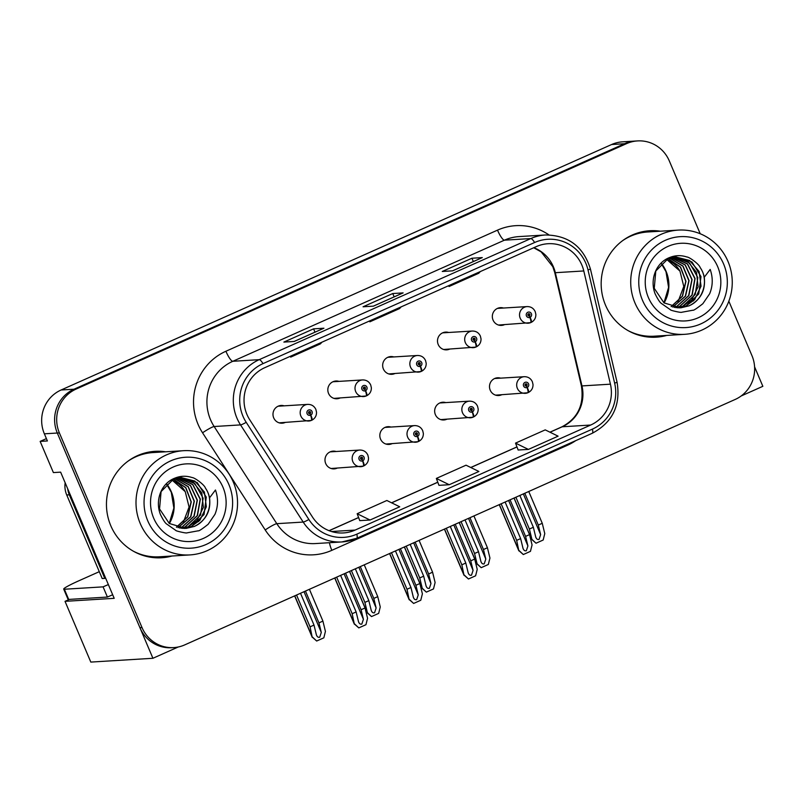 <?xml version="1.0" encoding="UTF-8"?>
<svg xmlns="http://www.w3.org/2000/svg" width="803" height="803" viewBox="0 0 803 803"><rect width="100%" height="100%" fill="white"/><g stroke="black" fill="none" stroke-linecap="round" stroke-linejoin="round"><path stroke-width="1.2" d="M336.116 451.507A8.883 8.642 86.5 0 0 325.707 463.532A8.883 8.642 86.5 0 0 337.14 468.139M390.951 427.055A8.883 8.642 86.5 0 0 380.542 439.08A8.883 8.642 86.5 0 0 391.974 443.688M445.785 402.604A8.883 8.642 86.5 0 0 435.377 414.629A8.883 8.642 86.5 0 0 446.809 419.236M448.626 332.482A8.883 8.642 86.5 0 0 438.217 344.517A8.883 8.642 86.5 0 0 449.65 349.114M393.791 356.933A8.883 8.642 86.5 0 0 383.382 368.968A8.883 8.642 86.5 0 0 394.815 373.566M338.956 381.385A8.883 8.642 86.5 0 0 328.547 393.42A8.883 8.642 86.5 0 0 339.98 398.017M284.121 405.836A8.883 8.642 86.5 0 0 273.713 417.871A8.883 8.642 86.5 0 0 285.145 422.468M500.62 378.153A8.883 8.642 86.5 0 0 490.211 390.178A8.883 8.642 86.5 0 0 501.644 394.785M503.471 308.031A8.883 8.642 86.5 0 0 493.052 320.066A8.883 8.642 86.5 0 0 504.485 324.663M46.403 438.609L40.15 441.399L53.389 472.586L60.637 472.144L114.197 598.325L65.023 601.337L69.399 599.389M700.216 233.753L669.311 160.931A33.325 32.401 86.5 0 0 637.572 140.916L622.556 141.83A33.325 32.401 86.5 0 0 611.625 144.52L61.088 389.997A33.325 32.401 86.5 0 0 44.366 433.821L47.397 440.957L40.15 441.399M611.625 144.52L624.563 143.727A33.325 32.401 86.5 0 1 635.504 141.037A33.325 32.401 86.5 0 0 624.563 143.727L74.027 389.204A33.325 32.401 86.5 0 0 57.314 433.028L152.921 658.279L178.226 646.997M152.921 658.279L90.809 662.084L65.023 601.337M741.119 395.999L762.85 386.313L754.589 366.851M165.619 451.798A53.319 51.844 86.5 0 0 155.039 451.326A53.319 51.844 86.5 0 0 110.794 525.734A53.319 51.844 86.5 0 0 161.574 557.764A53.319 51.844 86.5 0 0 172.013 556.017M160.53 557.824A53.319 51.844 86.5 0 0 169.935 556.138M660.327 231.204A53.319 51.844 86.5 0 0 649.747 230.742A53.319 51.844 86.5 0 0 605.502 305.14A53.319 51.844 86.5 0 0 656.282 337.18A53.319 51.844 86.5 0 0 666.721 335.423M655.248 337.23A53.319 51.844 86.5 0 0 664.653 335.554M246.922 414.428A35.543 34.559 -93.5 0 1 264.749 367.694L536.354 246.581A35.543 34.559 -93.5 0 1 548.017 243.721A35.543 34.559 -93.5 0 1 583.791 270.952L610.431 384.175A35.543 34.559 -93.5 0 1 590.677 425.038L355.097 530.08A35.543 34.559 -93.5 0 1 343.433 532.941A35.543 34.559 -93.5 0 1 312.467 517.032L249.803 419.879A35.543 34.559 -93.5 0 1 246.922 414.428M242.958 416.195A39.989 38.885 86.5 0 0 246.21 422.328L308.864 519.481A39.989 38.885 86.5 0 0 356.833 534.156L592.413 429.113A39.989 38.885 86.5 0 0 614.636 383.141L587.997 269.928A39.989 38.885 86.5 0 0 534.627 242.506L263.023 363.618A39.989 38.885 86.5 0 0 242.958 416.195M637.572 140.916A33.325 32.401 86.5 0 0 626.631 143.596L624.563 143.727L74.027 389.204A33.325 32.401 86.5 0 0 57.314 433.028L139.943 627.695A33.325 32.401 86.5 0 0 171.681 647.72L173.749 647.589A33.325 32.401 86.5 0 0 184.69 644.909L735.227 399.432A33.325 32.401 86.5 0 0 751.939 355.609L728.843 301.195M482.001 257.723A8.883 1.947 66 0 1 482.141 257.633A8.883 1.947 66 0 1 482.292 257.592L471.943 258.235L442.252 271.474L452.601 270.842L482.292 257.592M473.348 261.557L471.943 258.235M323.639 328.347A8.883 1.947 66 0 1 323.77 328.256A8.883 1.947 66 0 1 323.93 328.216L313.571 328.849L283.881 342.088L294.229 341.456L323.93 328.216M314.987 332.171L313.571 328.849M402.815 293.035A8.883 1.947 66 0 1 402.955 292.944A8.883 1.947 66 0 1 403.116 292.904L392.757 293.537L363.066 306.786L373.415 306.144L403.116 292.904M394.163 296.859L392.757 293.537M626.631 143.596L76.094 389.084A33.325 32.401 86.5 0 0 59.382 432.897L142.021 627.575A33.325 32.401 86.5 0 0 173.749 647.589M359.764 520.625L370.032 520.023L399.723 506.783L386.855 500.49L357.164 513.729L359.784 520.655M518.136 450.001L528.404 449.409L558.095 436.17L545.227 429.876L515.526 443.115L518.156 450.041M449.218 484.721L478.909 471.481L466.041 465.188L436.34 478.427L438.97 485.343L449.218 484.721L436.34 478.427M371.448 320.116L369.862 321.812L369.48 320.989M401.149 306.876L399.563 308.573L369.862 321.812M292.272 355.418L290.686 357.124L290.295 356.301M321.963 342.178L320.377 343.885L290.686 357.124M450.634 284.804L449.048 286.5L448.666 285.687M480.335 271.565L478.749 273.261L449.048 286.5M370.032 520.023L357.164 513.729M528.404 449.409L515.526 443.115M658.259 231.334A53.319 51.844 86.5 0 0 648.714 230.812M163.551 451.918A53.319 51.844 86.5 0 0 154.005 451.406M510.066 499.827L525.584 536.384L527.912 545.95L526.336 550.738C524.791 551.159 523.666 550.306 522.964 548.158L520.635 538.592L516.67 540.359L518.858 550.858L499.245 504.655M528.003 392.526L528.344 392.506A5.551 1.194 -116.6 0 0 528.454 392.476A5.551 1.194 -116.6 0 0 527.26 387.437A2.78 2.7 86.5 0 0 528.545 383.834A2.78 2.7 86.5 0 0 524.991 382.389A2.78 2.7 86.5 0 0 523.596 386.042A2.78 2.7 86.5 0 0 527.049 387.528L526.467 385.972A1.114 1.084 -93.5 0 1 525.082 385.38A1.114 1.084 -93.5 0 1 526.005 383.824A1.114 1.084 -93.5 0 1 526.547 385.932L527.26 387.437M525.814 386.012L526.467 385.972M525.373 384.085A1.114 1.084 -93.5 0 1 525.483 385.862M527.049 387.528A5.551 1.235 68.5 0 1 527.782 392.777A5.551 1.235 68.5 0 1 527.701 392.797A8.331 8.1 -93.5 0 1 517.353 388.321A8.331 8.1 -93.5 0 1 524.269 376.697C528.033 376.667 530.733 378.354 532.369 381.746L533.021 384.527C533.082 388.09 531.556 390.74 528.454 392.476M525.724 385.982L526.547 385.932M514.02 498.061L529.538 534.617L532.058 544.926L530.452 551.35L523.305 554.542L518.929 550.677L499.366 504.595M501.152 503.802L516.67 540.359M505.117 502.036L520.635 538.592M523.225 548.941L522.964 548.158M525.584 536.384L529.538 534.617M519.19 550.657L523.305 554.542M524.801 493.253L538.301 525.062L540.63 534.627L539.054 539.405C537.508 539.837 536.384 538.984 535.681 536.836L533.353 527.27L529.388 529.036L531.907 539.335L529.609 534.908M530.843 322.415L531.184 322.384A5.551 1.194 -116.6 0 0 531.295 322.364A5.551 1.194 -116.6 0 0 530.11 317.315A2.78 2.7 86.5 0 0 531.395 313.712A2.78 2.7 86.5 0 0 527.832 312.267A2.78 2.7 86.5 0 0 526.447 315.92A2.78 2.7 86.5 0 0 529.89 317.416L529.307 315.85A1.114 1.084 -93.5 0 1 527.922 315.258A1.114 1.084 -93.5 0 1 528.846 313.712A1.114 1.084 -93.5 0 1 529.388 315.82L530.11 317.315M528.655 315.89L529.307 315.85M528.213 313.973A1.114 1.084 -93.5 0 1 528.324 315.74M529.89 317.416A5.551 1.235 68.5 0 1 530.632 322.655A5.551 1.235 68.5 0 1 530.542 322.676A8.331 8.1 -93.5 0 1 520.203 318.209A8.331 8.1 -93.5 0 1 527.109 306.585C530.873 306.555 533.573 308.232 535.21 311.624L535.862 314.405C535.922 317.968 534.396 320.618 531.295 322.364M528.565 315.87L529.388 315.82M528.755 491.486L542.256 523.295L544.775 533.604L543.169 540.028L536.023 543.219L531.646 539.355L514.101 498.021M515.887 497.228L529.388 529.036M519.852 495.461L533.353 527.27M535.942 537.619L535.681 536.836M538.301 525.062L542.256 523.295M531.907 539.335L536.023 543.219M455.231 524.279L470.749 560.835L473.077 570.401L471.502 575.179C469.956 575.61 468.832 574.757 468.129 572.609L465.8 563.044L461.835 564.81L464.024 575.309L444.41 529.097M473.158 416.978L473.509 416.958A5.551 1.194 -116.6 0 0 473.619 416.928A5.551 1.194 -116.6 0 0 472.425 411.889A2.78 2.7 86.5 0 0 473.71 408.285A2.78 2.7 86.5 0 0 470.156 406.84A2.78 2.7 86.5 0 0 468.761 410.494A2.78 2.7 86.5 0 0 472.214 411.979L471.622 410.423A1.114 1.084 -93.5 0 1 470.247 409.831A1.114 1.084 -93.5 0 1 471.17 408.275A1.114 1.084 -93.5 0 1 471.712 410.383L472.425 411.889M470.98 410.463L471.622 410.423M470.538 408.536A1.114 1.084 -93.5 0 1 470.648 410.313M472.214 411.979A5.551 1.235 68.5 0 1 472.947 417.229A5.551 1.235 68.5 0 1 472.857 417.249A8.331 8.1 -93.5 0 1 462.518 412.772A8.331 8.1 -93.5 0 1 469.434 401.149C473.198 401.119 475.888 402.805 477.534 406.198L478.186 408.978C478.247 412.541 476.721 415.191 473.619 416.928M470.889 410.433L471.712 410.383M459.186 522.512L474.703 559.069L477.223 569.377L475.617 575.801L468.47 578.993L464.094 575.129L444.531 529.047M446.317 528.254L461.835 564.81M450.282 526.487L465.8 563.044M468.39 573.392L468.129 572.609M470.749 560.835L474.703 559.069M464.355 575.109L468.47 578.993M400.396 548.73L415.914 585.287L418.243 594.852L416.667 599.63C415.121 600.062 413.997 599.209 413.294 597.061L410.965 587.495L407.001 589.261L409.189 599.761L389.575 553.548M418.323 441.429L418.674 441.409A5.551 1.194 -116.6 0 0 418.785 441.379A5.551 1.194 -116.6 0 0 417.59 436.34A2.78 2.7 86.5 0 0 418.875 432.737A2.78 2.7 86.5 0 0 415.322 431.291A2.78 2.7 86.5 0 0 413.926 434.945A2.78 2.7 86.5 0 0 417.369 436.43L416.787 434.875A1.114 1.084 -93.5 0 1 415.412 434.282A1.114 1.084 -93.5 0 1 416.335 432.727A1.114 1.084 -93.5 0 1 416.877 434.835L417.59 436.34M416.145 434.915L416.787 434.875M415.703 432.988A1.114 1.084 -93.5 0 1 415.813 434.764M417.369 436.43A5.551 1.235 68.5 0 1 418.112 441.68A5.551 1.235 68.5 0 1 418.022 441.7A8.331 8.1 -93.5 0 1 407.683 437.223A8.331 8.1 -93.5 0 1 414.599 425.6C418.353 425.57 421.053 427.256 422.699 430.649L423.352 433.429C423.412 436.993 421.886 439.642 418.785 441.379M416.054 434.885L416.877 434.835M404.351 546.963L419.869 583.52L422.388 593.829L420.782 600.253L413.635 603.444L409.259 599.58L389.696 553.498M391.483 552.705L407.001 589.261M395.447 550.938L410.965 587.495M413.555 597.844L413.294 597.061M415.914 585.287L419.869 583.52M409.52 599.56L413.635 603.444M345.561 573.181L361.079 609.738L363.408 619.304L361.832 624.082C360.286 624.513 359.162 623.66 358.459 621.512L356.13 611.946L352.166 613.713L354.354 624.212L334.741 577.999M363.488 465.881L363.839 465.86A5.551 1.194 -116.6 0 0 363.95 465.83A5.551 1.194 -116.6 0 0 362.755 460.792A2.78 2.7 86.5 0 0 364.04 457.188A2.78 2.7 86.5 0 0 360.487 455.743A2.78 2.7 86.5 0 0 359.092 459.396A2.78 2.7 86.5 0 0 362.534 460.882L361.952 459.326A1.114 1.084 -93.5 0 1 360.577 458.734A1.114 1.084 -93.5 0 1 361.501 457.178A1.114 1.084 -93.5 0 1 362.043 459.286L362.755 460.792M361.31 459.366L361.952 459.326M360.868 457.439A1.114 1.084 -93.5 0 1 360.969 459.216M362.534 460.882A5.551 1.235 68.5 0 1 363.277 466.131A5.551 1.235 68.5 0 1 363.187 466.152A8.331 8.1 -93.5 0 1 352.848 461.675A8.331 8.1 -93.5 0 1 359.764 450.051C363.518 450.021 366.218 451.708 367.854 455.09L368.507 457.881C368.567 461.444 367.051 464.094 363.95 465.83M361.22 459.336L362.043 459.286M349.516 571.415L365.034 607.971L367.553 618.28L365.947 624.704L358.8 627.896L354.424 624.031L334.861 577.949M336.648 577.156L352.166 613.713M340.613 575.39L356.13 611.946M358.72 622.295L358.459 621.512M361.079 609.738L365.034 607.971M354.685 624.011L358.8 627.896M469.966 517.704L483.466 549.513L485.795 559.079L484.219 563.857C482.673 564.288 481.549 563.435 480.846 561.287L478.518 551.721L474.553 553.488L477.072 563.786L474.774 559.36M476.008 346.866L476.35 346.836A5.551 1.194 -116.6 0 0 476.46 346.816A5.551 1.194 -116.6 0 0 475.266 341.767A2.78 2.7 86.5 0 0 476.56 338.163A2.78 2.7 86.5 0 0 472.997 336.718A2.78 2.7 86.5 0 0 471.602 340.372A2.78 2.7 86.5 0 0 475.055 341.857L474.473 340.301A1.114 1.084 -93.5 0 1 473.087 339.709A1.114 1.084 -93.5 0 1 474.011 338.163A1.114 1.084 -93.5 0 1 474.553 340.271L475.266 341.767M473.82 340.342L474.473 340.301M473.379 338.424A1.114 1.084 -93.5 0 1 473.489 340.191M475.055 341.857A5.551 1.235 68.5 0 1 475.798 347.107A5.551 1.235 68.5 0 1 475.707 347.127A8.331 8.1 -93.5 0 1 465.359 342.66A8.331 8.1 -93.5 0 1 472.274 331.037C476.038 331.007 478.739 332.683 480.375 336.076L481.027 338.856C481.087 342.419 479.562 345.069 476.46 346.816M473.73 340.321L474.553 340.271M473.921 515.938L487.421 547.746L489.94 558.055L488.334 564.479L481.188 567.671L476.811 563.806L459.266 522.472M461.052 521.679L474.553 553.488M465.017 519.912L478.518 551.721M481.107 562.07L480.846 561.287M483.466 549.513L487.421 547.746M477.072 563.786L481.188 567.671M415.131 542.155L428.631 573.964L430.96 583.53L429.384 588.308C427.838 588.74 426.714 587.886 426.012 585.738L423.683 576.173L419.718 577.939L422.237 588.238L419.939 583.811M421.173 371.317L421.515 371.287A5.551 1.194 -116.6 0 0 421.625 371.267A5.551 1.194 -116.6 0 0 420.431 366.218A2.78 2.7 86.5 0 0 421.716 362.615A2.78 2.7 86.5 0 0 418.162 361.169A2.78 2.7 86.5 0 0 416.767 364.823A2.78 2.7 86.5 0 0 420.22 366.309L419.638 364.753A1.114 1.084 -93.5 0 1 418.253 364.16A1.114 1.084 -93.5 0 1 419.176 362.615A1.114 1.084 -93.5 0 1 419.718 364.723L420.431 366.218M418.985 364.793L419.638 364.753M418.544 362.876A1.114 1.084 -93.5 0 1 418.654 364.642M420.22 366.309A5.551 1.235 68.5 0 1 420.953 371.558A5.551 1.235 68.5 0 1 420.872 371.578A8.331 8.1 -93.5 0 1 410.524 367.112A8.331 8.1 -93.5 0 1 417.44 355.488C421.204 355.458 423.904 357.134 425.54 360.527L426.192 363.307C426.252 366.871 424.727 369.521 421.625 371.267M418.895 364.773L419.718 364.723M419.086 540.389L432.586 572.198L435.106 582.506L433.5 588.93L426.353 592.122L421.976 588.258L404.431 546.923M406.218 546.13L419.718 577.939M410.182 544.364L423.683 576.173M426.273 586.521L426.012 585.738M428.631 573.964L432.586 572.198M422.237 588.238L426.353 592.122M360.296 566.607L373.796 598.416L376.125 607.981L374.549 612.759C373.004 613.191 371.879 612.338 371.177 610.19L368.838 600.624L364.883 602.391L367.403 612.689L365.104 608.262M366.339 395.769L366.68 395.738A5.551 1.194 -116.6 0 0 366.79 395.718A5.551 1.194 -116.6 0 0 365.596 390.67A2.78 2.7 86.5 0 0 366.881 387.066A2.78 2.7 86.5 0 0 363.327 385.621A2.78 2.7 86.5 0 0 361.932 389.274A2.78 2.7 86.5 0 0 365.385 390.76L364.803 389.204A1.114 1.084 -93.5 0 1 363.418 388.612A1.114 1.084 -93.5 0 1 364.341 387.066A1.114 1.084 -93.5 0 1 364.883 389.174L365.596 390.67M364.15 389.244L364.803 389.204M363.709 387.327A1.114 1.084 -93.5 0 1 363.819 389.094M365.385 390.76A5.551 1.235 68.5 0 1 366.118 396.009A5.551 1.235 68.5 0 1 366.038 396.03A8.331 8.1 -93.5 0 1 355.689 391.563A8.331 8.1 -93.5 0 1 362.605 379.929C366.369 379.909 369.069 381.586 370.705 384.978L371.357 387.759C371.418 391.322 369.892 393.972 366.79 395.718M364.06 389.224L364.883 389.174M364.251 564.84L377.751 596.649L380.261 606.958L378.665 613.382L371.508 616.574L367.142 612.709L349.596 571.375M351.383 570.582L364.883 602.391M355.338 568.815L368.838 600.624M371.438 610.973L371.177 610.19M373.796 598.416L377.751 596.649M367.403 612.689L371.508 616.574M305.451 591.058L318.952 622.867L321.29 632.433L319.714 637.211C318.159 637.642 317.044 636.789 316.342 634.641L314.003 625.075L310.048 626.842L312.237 637.341L294.641 595.886M311.494 420.22L311.845 420.19A5.551 1.194 -116.6 0 0 311.955 420.17A5.551 1.194 -116.6 0 0 310.761 415.121A2.78 2.7 86.5 0 0 312.046 411.517A2.78 2.7 86.5 0 0 308.493 410.072A2.78 2.7 86.5 0 0 307.097 413.726A2.78 2.7 86.5 0 0 310.55 415.211L309.958 413.655A1.114 1.084 -93.5 0 1 308.583 413.063A1.114 1.084 -93.5 0 1 309.506 411.517A1.114 1.084 -93.5 0 1 310.048 413.625L310.761 415.121M309.316 413.696L309.958 413.655M308.874 411.778A1.114 1.084 -93.5 0 1 308.984 413.545M310.55 415.211A5.551 1.235 68.5 0 1 311.283 420.461A5.551 1.235 68.5 0 1 311.193 420.481A8.331 8.1 -93.5 0 1 300.854 416.014A8.331 8.1 -93.5 0 1 307.77 404.381C311.534 404.361 314.224 406.037 315.87 409.43L316.523 412.21C316.583 415.773 315.057 418.423 311.955 420.17M309.225 413.675L310.048 413.625M309.416 589.292L322.916 621.1L325.426 631.409L323.83 637.833L316.673 641.025L312.307 637.16L294.761 595.826M296.548 595.033L310.048 626.842M300.503 593.266L314.003 625.075M316.603 635.424L316.342 634.641M318.952 622.867L322.916 621.1M312.558 637.14L316.673 641.025M112.691 594.772A22.213 1.777 -23 0 0 107.411 597.061L103.085 586.863L64.36 589.241A22.213 1.777 157 0 1 63.708 589.091A22.213 1.777 157 0 1 78.975 580.73L99.291 571.676M103.085 586.863A22.213 1.777 157 0 1 108.365 584.574M107.411 597.061L68.687 599.429A22.213 1.777 157 0 1 68.034 599.289L63.708 589.091M105.564 577.989A22.213 21.601 86.5 0 0 104.791 578.391L69.319 494.819A22.213 21.601 -93.5 0 1 67.693 488.756M65.153 482.794A22.213 21.601 86.5 0 0 66.729 494.979L102.212 578.551L104.791 578.391M175.114 478.779L188.283 486.648L194.346 501.182L190.833 516.761L178.095 527.691M175.004 478.809L188.113 486.728L194.145 501.253L190.602 516.791L177.995 527.661M179.561 528.023L181.869 527.149L193.924 516.239L197.167 500.229L190.411 485.614L176.54 478.337M179.681 528.053L182.08 527.139L194.145 516.199L197.367 500.159L190.562 485.544L176.64 478.307M181.257 528.294L185.182 526.949L197.448 515.646L200.359 499.155L192.82 484.5L178.176 477.946M178.075 477.966L192.67 484.56L200.168 499.215L197.227 515.687L184.971 526.959L181.147 528.284M182.823 528.444L188.293 526.758L197.006 520.454L203.37 507.355L201.794 492.932L192.881 481.86L179.621 477.705L181.056 477.574L194.848 481.067L204.394 492.048L206.341 506.793L199.907 520.284L191.184 526.577L184.248 528.494M179.571 477.715L194.858 483.547L203.129 498.201L200.529 515.114L188.083 526.778L182.713 528.434M184.379 528.494L191.395 526.567L204.042 514.542L206.281 497.157L197.217 482.553L181.257 477.544L173.057 479.602L161.092 491.577L159.546 508.921L169.292 523.486L185.945 528.444L194.507 526.387C206.03 520.354 211.048 510.838 209.553 497.84L215.465 490.011C218.366 498.352 218.195 506.462 214.943 514.352L208.138 524.299C202.125 529.047 198.833 531.215 198.251 530.803L186.969 532.861C186.607 533.543 175.385 530.883 175.927 530.502L166.552 523.947C165.097 522.944 163.059 519.792 160.429 514.492C154.879 500.51 161.032 483.245 175.044 478.076C180.635 475.828 186.336 475.657 192.138 477.564C194.748 477.564 204.665 484.982 205.417 488.094A25.545 24.843 -93.5 0 1 209.553 497.82M205.417 488.094C214.421 500.56 208.75 520.645 194.296 526.387L185.874 528.454M173.589 479.361L185.864 487.662L191.255 501.865L187.782 516.851L176.519 527.23M173.488 479.401L185.694 487.732L191.074 501.885L187.601 516.821L176.409 527.19M228.915 484.61A45.54 44.285 -93.5 0 1 206.07 544.494A45.54 44.285 -93.5 0 1 147.752 520.806A45.54 44.285 -93.5 0 1 170.587 460.922A45.54 44.285 -93.5 0 1 228.915 484.61M207.114 550.707A52.205 50.77 -93.5 0 1 189.97 554.913A52.205 50.77 -93.5 0 1 140.254 523.546A52.205 50.77 -93.5 0 1 166.442 454.899A52.205 50.77 -93.5 0 1 183.576 450.694A52.205 50.77 -93.5 0 1 233.302 482.061A52.205 50.77 -93.5 0 1 207.114 550.707M127.848 461.293A52.205 50.77 -93.5 0 1 135.898 456.766A52.205 50.77 -93.5 0 1 153.042 452.561L183.576 450.694M189.97 554.913L159.436 556.79A52.205 50.77 -93.5 0 1 133.368 551.199M203.47 538.381A38.875 37.801 -93.5 0 1 153.684 518.156A38.875 37.801 -93.5 0 1 173.187 467.035A38.875 37.801 -93.5 0 1 222.973 487.26A38.875 37.801 -93.5 0 1 203.47 538.381M172.073 480.074L185.242 491.677A25.545 24.843 -93.5 0 0 178.376 483.707L171.962 480.124M183.295 522.372L189.076 507.044L185.242 491.677M669.822 258.185L682.992 266.054L689.054 280.598L685.541 296.166L672.804 307.107M669.712 258.225L682.821 266.144L688.854 280.659L685.31 296.197L672.703 307.077M674.279 307.439L676.578 306.565L688.633 295.645L691.875 279.635L685.12 265.02L671.248 257.743M674.39 307.459L676.788 306.555L688.854 295.614L692.076 279.564L685.28 264.95L671.348 257.713M675.965 307.71L679.89 306.365L692.166 295.062L695.077 278.561L687.529 263.906L672.884 257.351M672.784 257.372L687.378 263.976L694.876 278.631L691.945 295.092L679.689 306.375L675.865 307.69M677.531 307.86L683.002 306.174L691.724 299.87L698.088 286.761L696.502 272.337L687.599 261.266L674.329 257.111L675.765 256.98L689.566 260.483L699.102 271.464L701.049 286.199L694.615 299.69L685.903 305.993L678.957 307.91M674.279 257.121L689.576 262.962L697.837 277.607L695.237 294.53L682.791 306.184L677.431 307.85M679.087 307.91L686.103 305.983L698.761 293.948L700.989 276.573L691.935 261.959L675.975 256.95L667.765 259.008L655.8 270.992L654.254 288.327L664.001 302.892L680.653 307.86L689.215 305.792C700.738 299.77 705.757 290.254 704.261 277.256L710.183 269.417C713.074 277.758 712.903 285.868 709.661 293.757L702.846 303.715C696.833 308.452 693.541 310.62 692.959 310.209L681.677 312.267C681.315 312.949 670.103 310.289 670.635 309.908L661.26 303.363C659.815 302.36 657.777 299.208 655.148 293.908C649.597 279.916 655.74 262.661 669.752 257.482C675.343 255.244 681.044 255.073 686.846 256.98C689.456 256.98 699.373 264.388 700.136 267.509A25.545 24.843 -93.5 0 1 704.271 277.236M700.136 267.509C709.129 279.976 703.458 300.051 689.004 305.802L680.583 307.86M668.297 258.777L680.573 267.078L685.973 281.281L682.49 296.257L671.228 306.636M668.206 258.817L680.402 267.138L685.782 281.291L682.309 296.227L671.117 306.605M723.623 264.016A45.54 44.285 -93.5 0 1 700.778 323.91A45.54 44.285 -93.5 0 1 642.46 300.212A45.54 44.285 -93.5 0 1 665.306 240.328A45.54 44.285 -93.5 0 1 723.623 264.016M701.822 330.113A52.205 50.77 -93.5 0 1 684.688 334.319A52.205 50.77 -93.5 0 1 634.962 302.952A52.205 50.77 -93.5 0 1 661.15 234.305A52.205 50.77 -93.5 0 1 678.294 230.1A52.205 50.77 -93.5 0 1 728.01 261.467A52.205 50.77 -93.5 0 1 701.822 330.113M622.556 240.699A52.205 50.77 -93.5 0 1 630.616 236.182A52.205 50.77 -93.5 0 1 647.75 231.977L678.294 230.1M684.688 334.319L654.144 336.196A52.205 50.77 -93.5 0 1 628.076 330.615M698.178 317.787A38.875 37.801 -93.5 0 1 648.392 297.562A38.875 37.801 -93.5 0 1 667.895 246.441A38.875 37.801 -93.5 0 1 717.681 266.666A38.875 37.801 -93.5 0 1 698.178 317.787M666.791 259.479L679.95 271.083A25.545 24.843 -93.5 0 0 673.085 263.123L666.681 259.54M678.013 301.777L683.785 286.45L679.95 271.083M44.366 433.821L59.382 432.897M61.088 389.997L76.094 389.084M583.791 270.952L555.325 272.699A35.543 34.559 86.5 0 0 553.397 266.827A35.543 34.559 86.5 0 0 533.844 247.705M590.677 425.038L562.21 426.784A35.543 34.559 86.5 0 0 581.964 385.922L555.325 272.699A19.995 0.813 166.8 0 1 554.763 272.639L552.815 266.696L541.152 251.881L533.724 247.756M575.731 440.646A55.537 54.002 -93.5 0 1 567.41 445.284L331.83 550.336A55.537 54.002 -93.5 0 1 265.211 529.95L202.547 432.797A55.537 54.002 -93.5 0 1 225.904 351.252L497.509 230.14A11.112 2.439 -114 0 0 504.425 240.177L232.82 361.29A44.436 43.201 86.5 0 0 210.527 419.708A44.436 43.201 86.5 0 0 214.14 426.523L276.794 523.676A44.436 43.201 86.5 0 0 315.499 543.561L341.907 541.945A44.436 43.201 -93.5 0 1 303.193 522.06A11.112 1.295 -32.8 0 0 308.864 519.481M497.509 230.14A55.537 54.002 -93.5 0 1 548.961 234.908M519.009 236.594A44.436 43.201 86.5 0 0 504.425 240.177L530.823 238.561A44.436 43.201 -93.5 0 1 545.408 234.978L519.009 236.594M265.211 529.95A11.112 1.295 147.2 0 1 276.794 523.676L303.193 522.06L240.539 424.897A44.436 43.201 -93.5 0 1 236.925 418.092A44.436 43.201 -93.5 0 1 259.218 359.664A11.112 2.439 66 0 1 263.023 363.618M246.21 422.328A11.112 1.295 -32.8 0 1 240.539 424.897L214.14 426.523A11.112 1.295 147.2 0 0 202.547 432.797M592.413 429.113A11.112 2.439 66 0 1 592.273 433.269L356.683 538.311L341.907 541.945A44.436 43.201 -93.5 0 0 356.492 538.361A11.112 2.439 -114 0 0 356.683 538.311A11.112 2.439 -114 0 0 356.833 534.156M614.636 383.141L617.075 382.268L590.436 269.055C583.47 246.621 568.464 235.269 545.408 234.978M587.997 269.928L590.436 269.055M534.627 242.506A11.112 2.439 -114 0 0 530.823 238.561L259.218 359.664L232.82 361.29A11.112 2.439 -114 0 1 225.904 351.252M142.021 627.575L139.943 627.695M329.471 542.708A11.112 2.439 -114 0 0 331.83 550.336M567.079 444.501A11.112 2.439 -114 0 0 567.41 445.284M610.431 384.175L581.964 385.922A19.995 0.813 166.8 0 1 581.402 385.862L554.763 272.639M355.097 530.08L331.498 531.526M329.14 530.703L358.61 517.564M391.643 502.839L437.796 482.252M470.829 467.527L516.981 446.95M550.015 432.215L562.21 426.784A19.995 4.386 -114 0 0 561.859 426.865C577.789 418.443 584.303 404.782 581.402 385.862M508.61 500.47L527.912 545.95M523.345 493.905L540.63 534.627M453.775 524.921L473.077 570.401M398.94 549.372L418.243 594.852M344.106 573.824L363.408 619.304M468.51 518.357L485.795 559.079M413.675 542.808L430.96 583.53M358.841 567.259L376.125 607.981M304.006 591.711L321.29 632.433M66.729 494.979L69.319 494.819M68.687 599.429L64.36 589.241M169.363 523.536A34.439 33.485 86.5 0 0 171.541 492.309A34.439 33.485 86.5 0 0 166.612 483.908M197.006 520.454L198.632 521.599M664.081 302.942A34.439 33.485 86.5 0 0 666.249 271.725A34.439 33.485 86.5 0 0 661.321 263.314M691.724 299.87L693.35 301.005M592.273 433.269C612.579 422.378 620.839 405.385 617.075 382.268M329.049 530.673L358.59 517.503M391.563 502.798L437.776 482.191M470.749 467.487L516.961 446.89M549.935 432.185L561.859 426.865M402.955 292.944L373.335 306.154M323.77 328.256L294.149 341.456M482.141 257.633L452.521 270.842M494.618 378.514L524.269 376.697M495.642 395.146L527.782 392.777M497.469 308.402L527.109 306.585M498.482 325.034L530.632 322.655M439.783 402.965L469.434 401.149M440.807 419.598L472.947 417.229M384.948 427.417L414.599 425.6M385.972 444.049L418.112 441.68M330.113 451.868L359.764 450.051M331.137 468.5L363.277 466.131M442.624 332.854L472.274 331.037M443.647 349.486L475.798 347.107M387.789 357.305L417.44 355.488M388.813 373.937L420.953 371.558M332.954 381.756L362.605 379.929M333.978 398.388L366.118 396.009M278.119 406.208L307.77 404.381M279.143 422.84L311.283 420.461M169.232 523.436L173.88 508.008L171.28 492.259L166.492 484.018M663.94 302.841L668.588 287.414L665.988 271.665L661.2 263.424"/></g></svg>
